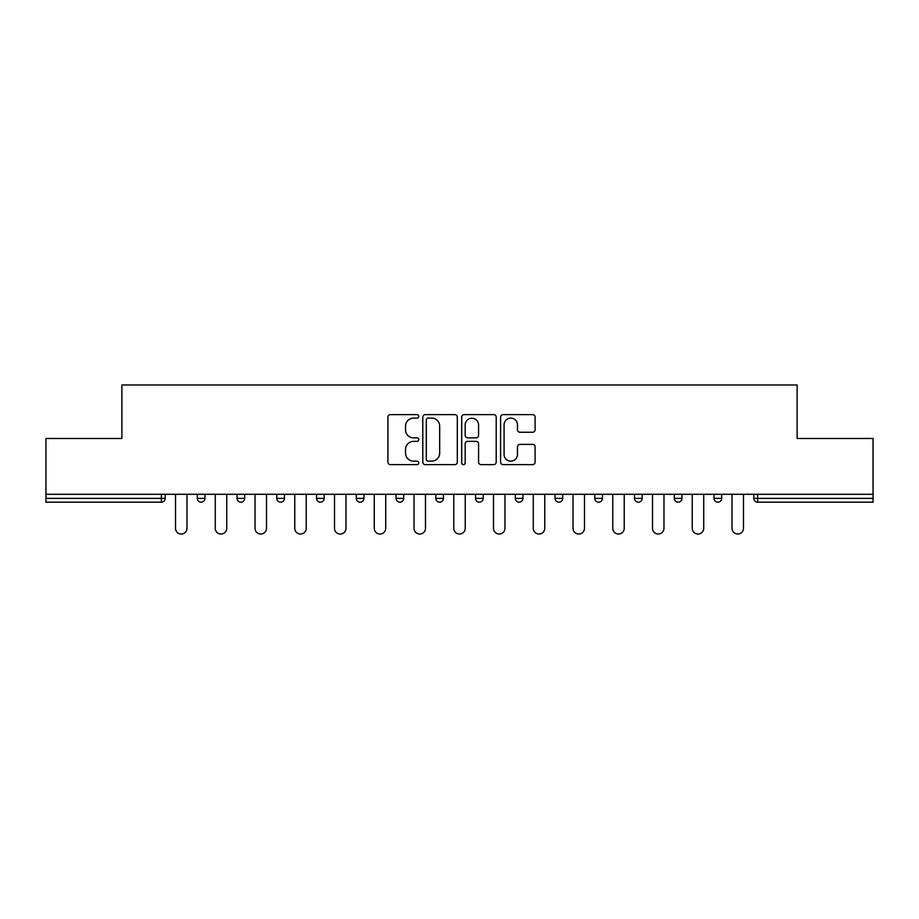 <?xml version="1.0" encoding="UTF-8"?>
<svg xmlns="http://www.w3.org/2000/svg" width="919" height="919" viewBox="0 0 919 919"><rect width="100%" height="100%" fill="white"/><g stroke="black" fill="none" stroke-linecap="round" stroke-linejoin="round"><path stroke-width="1.38" d="M418.731 416.364A1.746 1.746 0 0 0 416.985 414.618L390.403 414.618A2.504 2.504 0 0 0 387.91 417.111L387.91 462.131A2.504 2.504 0 0 0 390.403 464.635L416.985 464.635A1.746 1.746 0 0 0 418.731 462.889A1.746 1.746 0 0 0 416.985 461.131L413.539 461.131A8.007 8.007 0 0 1 405.543 453.136L405.543 449.38A8.007 8.007 0 0 1 413.539 441.373L416.985 441.373A1.746 1.746 0 0 0 418.731 439.627A1.746 1.746 0 0 0 416.985 437.869L413.539 437.869A8.007 8.007 0 0 1 405.543 429.874L405.543 426.117A8.007 8.007 0 0 1 413.539 418.111L416.985 418.111A1.746 1.746 0 0 0 418.731 416.364M532.595 432.252A2.504 2.504 0 0 0 535.099 429.747L535.099 417.111A2.504 2.504 0 0 0 532.595 414.618L503.084 414.618A2.504 2.504 0 0 0 500.579 417.111L500.579 462.131A2.504 2.504 0 0 0 503.084 464.635L532.595 464.635A2.504 2.504 0 0 0 535.099 462.131L535.099 446.875A2.504 2.504 0 0 0 532.595 444.382L519.959 444.382A2.504 2.504 0 0 0 517.466 446.875L517.466 454.445A6.686 6.686 0 0 1 510.769 461.131A6.686 6.686 0 0 1 504.083 454.445L504.083 424.808A6.686 6.686 0 0 1 510.769 418.111A6.686 6.686 0 0 1 517.466 424.808L517.466 429.747A2.504 2.504 0 0 0 519.959 432.252L532.595 432.252M45.95 494.284L45.95 438.478L121.882 438.478L121.882 384.969L797.118 384.969L797.118 438.478L873.05 438.478L873.05 494.284L45.95 494.284L45.95 498.362L161.376 498.362L161.376 494.284M457.306 417.111A2.504 2.504 0 0 0 454.813 414.618L425.302 414.618A2.504 2.504 0 0 0 422.797 417.111L422.797 462.131A2.504 2.504 0 0 0 425.302 464.635L454.813 464.635A2.504 2.504 0 0 0 457.306 462.131L457.306 417.111M464.187 414.618L493.698 414.618A2.504 2.504 0 0 1 496.203 417.111L496.203 462.131A2.504 2.504 0 0 1 493.698 464.635L481.074 464.635A2.504 2.504 0 0 1 478.569 462.131L478.569 443.877A2.504 2.504 0 0 0 476.065 441.373L467.691 441.373A2.504 2.504 0 0 0 465.186 443.877L465.186 462.889A1.746 1.746 0 0 1 463.44 464.635A1.746 1.746 0 0 1 461.694 462.889L461.694 417.111A2.504 2.504 0 0 1 464.187 414.618M161.376 502.176A3.825 3.825 0 0 0 165.202 498.362L161.376 498.362L161.376 502.176A3.825 3.825 0 0 0 165.202 498.362L165.202 494.284L165.202 498.362A3.825 3.825 0 0 1 161.376 502.176L45.95 502.176L45.95 498.362M873.05 494.284L873.05 502.176L757.624 502.176A3.825 3.825 0 0 1 753.798 498.362L753.798 494.284M197.309 494.284L197.309 498.362L197.309 494.284M201.123 502.176A3.825 3.825 0 0 1 197.309 498.362A3.825 3.825 0 0 0 201.123 502.176A3.825 3.825 0 0 0 204.948 498.362L204.948 494.284L204.948 498.362A3.825 3.825 0 0 1 201.123 502.176A3.825 3.825 0 0 1 197.309 498.362L204.948 498.362M237.056 494.284L237.056 498.362L237.056 494.284M244.695 494.284L244.695 498.362L244.695 494.284M276.803 494.284L276.803 498.362L276.803 494.284M284.453 494.284L284.453 498.362L284.453 494.284M316.55 494.284L316.55 498.362L316.55 494.284M324.2 494.284L324.2 498.362L324.2 494.284M356.308 494.284L356.308 498.362L356.308 494.284M363.947 494.284L363.947 498.362L363.947 494.284M403.694 494.284L403.694 498.362L396.055 498.362A3.825 3.825 0 0 0 399.88 502.176A3.825 3.825 0 0 1 396.055 498.362L396.055 494.284M435.801 494.284L435.801 498.362L435.801 494.284M443.452 494.284L443.452 498.362L443.452 494.284M475.548 494.284L475.548 498.362L475.548 494.284M483.199 494.284L483.199 498.362A3.825 3.825 0 0 1 479.373 502.176A3.825 3.825 0 0 1 475.548 498.362L483.199 498.362A3.825 3.825 0 0 1 479.373 502.176M515.306 494.284L515.306 498.362L515.306 494.284M522.945 494.284L522.945 498.362L522.945 494.284M555.053 494.284L555.053 498.362L555.053 494.284M562.692 494.284L562.692 498.362L562.692 494.284M594.8 494.284L594.8 498.362L594.8 494.284M602.45 494.284L602.45 498.362L602.45 494.284M634.547 494.284L634.547 498.362L634.547 494.284M642.197 494.284L642.197 498.362L642.197 494.284M674.305 494.284L674.305 498.362L674.305 494.284M681.944 494.284L681.944 498.362L681.944 494.284M721.691 494.284L721.691 498.362A3.825 3.825 0 0 1 717.877 502.176A3.825 3.825 0 0 1 714.052 498.362L714.052 494.284M240.881 502.176A3.825 3.825 0 0 1 237.056 498.362A3.825 3.825 0 0 0 240.881 502.176A3.825 3.825 0 0 0 244.695 498.362A3.825 3.825 0 0 1 240.881 502.176A3.825 3.825 0 0 1 237.056 498.362L244.695 498.362A3.825 3.825 0 0 1 240.881 502.176M280.628 502.176A3.825 3.825 0 0 1 276.803 498.362A3.825 3.825 0 0 0 280.628 502.176A3.825 3.825 0 0 0 284.453 498.362A3.825 3.825 0 0 1 280.628 502.176A3.825 3.825 0 0 1 276.803 498.362L284.453 498.362A3.825 3.825 0 0 1 280.628 502.176M320.375 502.176A3.825 3.825 0 0 1 316.55 498.362A3.825 3.825 0 0 0 320.375 502.176A3.825 3.825 0 0 0 324.2 498.362A3.825 3.825 0 0 1 320.375 502.176A3.825 3.825 0 0 1 316.55 498.362L324.2 498.362A3.825 3.825 0 0 1 320.375 502.176M360.122 502.176A3.825 3.825 0 0 1 356.308 498.362A3.825 3.825 0 0 0 360.122 502.176A3.825 3.825 0 0 0 363.947 498.362A3.825 3.825 0 0 1 360.122 502.176A3.825 3.825 0 0 1 356.308 498.362L363.947 498.362A3.825 3.825 0 0 1 360.122 502.176M399.88 502.176A3.825 3.825 0 0 0 403.694 498.362A3.825 3.825 0 0 1 399.88 502.176A3.825 3.825 0 0 1 396.055 498.362M439.627 502.176A3.825 3.825 0 0 1 435.801 498.362L443.452 498.362A3.825 3.825 0 0 1 439.627 502.176A3.825 3.825 0 0 0 443.452 498.362A3.825 3.825 0 0 1 439.627 502.176M519.12 502.176A3.825 3.825 0 0 1 515.306 498.362A3.825 3.825 0 0 0 519.12 502.176A3.825 3.825 0 0 0 522.945 498.362A3.825 3.825 0 0 1 519.12 502.176A3.825 3.825 0 0 1 515.306 498.362L522.945 498.362M558.878 502.176A3.825 3.825 0 0 1 555.053 498.362A3.825 3.825 0 0 0 558.878 502.176A3.825 3.825 0 0 0 562.692 498.362A3.825 3.825 0 0 1 558.878 502.176A3.825 3.825 0 0 1 555.053 498.362L562.692 498.362A3.825 3.825 0 0 1 558.878 502.176M598.625 502.176A3.825 3.825 0 0 1 594.8 498.362L602.45 498.362A3.825 3.825 0 0 1 598.625 502.176A3.825 3.825 0 0 0 602.45 498.362M638.372 502.176A3.825 3.825 0 0 1 634.547 498.362L642.197 498.362A3.825 3.825 0 0 1 638.372 502.176A3.825 3.825 0 0 0 642.197 498.362M678.119 502.176A3.825 3.825 0 0 1 674.305 498.362A3.825 3.825 0 0 0 678.119 502.176A3.825 3.825 0 0 0 681.944 498.362A3.825 3.825 0 0 1 678.119 502.176A3.825 3.825 0 0 1 674.305 498.362L681.944 498.362M428.047 418.111A1.746 1.746 0 0 0 426.301 419.868L426.301 459.385A1.746 1.746 0 0 0 428.047 461.131L431.677 461.131A8.007 8.007 0 0 0 439.684 453.136L439.684 426.117A8.007 8.007 0 0 0 431.677 418.111L428.047 418.111M478.569 424.934A6.686 6.686 0 0 0 471.884 418.237A6.686 6.686 0 0 0 465.186 424.934L465.186 435.376A2.504 2.504 0 0 0 467.691 437.869L476.065 437.869A2.504 2.504 0 0 0 478.569 435.376L478.569 424.934M175.518 528.299L175.518 494.284L175.518 528.299A5.732 5.732 0 0 0 181.25 534.031A5.732 5.732 0 0 0 186.982 528.299L186.982 494.284M215.264 528.299L215.264 494.284L215.264 528.299A5.732 5.732 0 0 0 220.997 534.031A5.732 5.732 0 0 0 226.74 528.299L226.74 494.284M255.022 528.299L255.022 494.284L255.022 528.299A5.732 5.732 0 0 0 260.755 534.031A5.732 5.732 0 0 0 266.487 528.299L266.487 494.284M294.769 528.299L294.769 494.284L294.769 528.299A5.732 5.732 0 0 0 300.502 534.031A5.732 5.732 0 0 0 306.234 528.299L306.234 494.284M334.516 528.299L334.516 494.284L334.516 528.299A5.732 5.732 0 0 0 340.248 534.031A5.732 5.732 0 0 0 345.981 528.299L345.981 494.284M374.263 528.299L374.263 494.284L374.263 528.299A5.732 5.732 0 0 0 379.995 534.031A5.732 5.732 0 0 0 385.739 528.299L385.739 494.284M414.021 528.299L414.021 494.284L414.021 528.299A5.732 5.732 0 0 0 419.753 534.031A5.732 5.732 0 0 0 425.486 528.299L425.486 494.284M453.768 528.299L453.768 494.284L453.768 528.299A5.732 5.732 0 0 0 459.5 534.031A5.732 5.732 0 0 0 465.232 528.299L465.232 494.284M493.514 528.299L493.514 494.284L493.514 528.299A5.732 5.732 0 0 0 499.247 534.031A5.732 5.732 0 0 0 504.979 528.299L504.979 494.284M533.261 528.299L533.261 494.284L533.261 528.299A5.732 5.732 0 0 0 539.005 534.031A5.732 5.732 0 0 0 544.737 528.299L544.737 494.284M573.019 528.299L573.019 494.284L573.019 528.299A5.732 5.732 0 0 0 578.752 534.031A5.732 5.732 0 0 0 584.484 528.299L584.484 494.284M612.766 528.299L612.766 494.284L612.766 528.299A5.732 5.732 0 0 0 618.498 534.031A5.732 5.732 0 0 0 624.231 528.299L624.231 494.284M652.513 528.299L652.513 494.284L652.513 528.299A5.732 5.732 0 0 0 658.245 534.031A5.732 5.732 0 0 0 663.977 528.299L663.977 494.284M692.26 528.299L692.26 494.284L692.26 528.299A5.732 5.732 0 0 0 698.003 534.031A5.732 5.732 0 0 0 703.736 528.299L703.736 494.284M732.018 528.299L732.018 494.284L732.018 528.299A5.732 5.732 0 0 0 737.75 534.031A5.732 5.732 0 0 0 743.482 528.299L743.482 494.284M757.624 494.284L757.624 498.362L873.05 498.362M753.798 498.362L757.624 498.362L757.624 502.176M717.877 502.176A3.825 3.825 0 0 0 721.691 498.362L714.052 498.362"/></g></svg>
